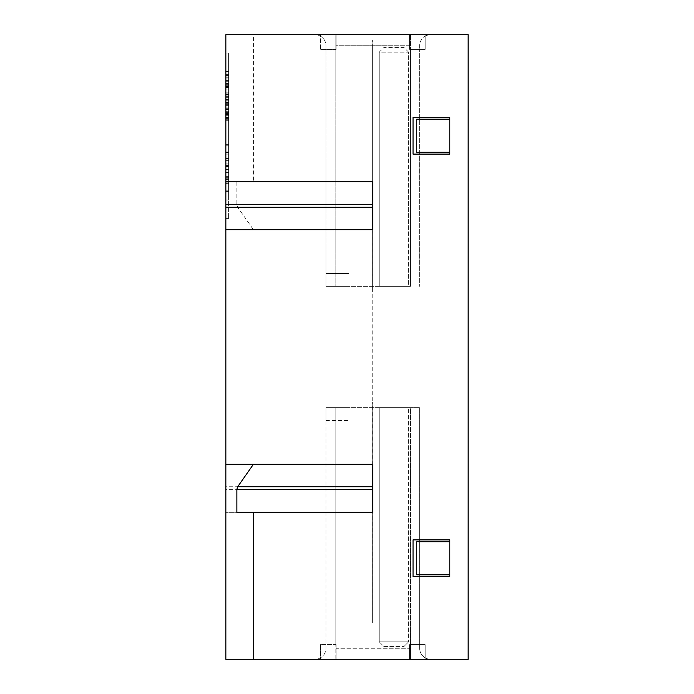 <?xml version="1.0" encoding="UTF-8"?>
<svg xmlns="http://www.w3.org/2000/svg" width="694" height="694" viewBox="0 0 694 694"><rect width="100%" height="100%" fill="white"/><g stroke="black" fill="none" stroke-linecap="round" stroke-linejoin="round"><path stroke-width="0.52" stroke-dasharray="3.47 2.6" d="M425.17 49.395L425.17 34.7L425.17 49.395L419.653 49.395L419.653 45.726A11.026 11.026 0 0 1 425.17 36.175A11.026 11.026 0 0 0 419.653 45.726L419.653 49.395L425.17 49.395L425.17 34.7L430.679 34.7A11.026 11.026 0 0 0 425.17 36.175A11.026 11.026 0 0 1 430.679 34.7L425.17 34.7L425.17 49.395L410.466 49.395L419.653 49.395L419.653 286.379L419.653 49.395L409.555 49.395L409.555 36.175L409.555 49.395L409.555 36.175L409.555 45.726L336.07 45.726L336.07 36.175L336.07 45.726L409.555 45.726L409.555 49.395L425.17 49.395M425.17 657.825L425.17 644.605L425.17 659.3L425.17 644.605L419.653 644.605L419.653 648.274A11.026 11.026 0 0 0 425.17 657.825A11.026 11.026 0 0 1 419.653 648.274L419.653 644.605L425.17 644.605L425.17 659.3L410.466 659.3L430.679 659.3A11.026 11.026 0 0 1 425.17 657.825A11.026 11.026 0 0 0 430.679 659.3L425.17 659.3L425.17 657.825M236.871 512.337L372.626 512.337L372.626 622.561L372.808 181.663L253.405 181.663L253.405 34.7L225.845 34.7L225.845 464.312L372.808 464.312L372.808 622.561L372.808 40.209L372.808 181.663L225.845 181.663M372.626 181.663L372.626 40.209L372.626 181.663L236.871 181.663L236.871 204.626L237.695 207.263L253.405 229.688L225.845 229.688L372.808 229.688L372.808 40.209L372.808 181.663M410.466 286.379L335.15 286.379L410.466 286.379L410.466 49.395L409.555 49.395L410.466 49.395L410.466 286.379M372.626 291.888L372.626 45.726L372.626 291.888M325.963 420.486L348.926 420.486L325.963 420.486L325.963 407.621L348.926 407.621L325.963 407.621L325.963 420.486M449.781 119.203L449.781 117.364L449.781 119.203L416.712 119.203L449.781 119.203L449.781 117.364L413.043 117.364L413.043 154.111L449.781 154.111L449.781 152.272L416.712 152.272L449.781 152.272L449.781 154.111L413.043 154.111L449.781 154.111L449.781 152.272L416.712 152.272L416.712 119.203L449.781 119.203L449.781 152.272M409.555 659.3L409.555 644.605L425.17 644.605L410.466 644.605L419.653 644.605L419.653 407.621L410.466 407.621L419.653 407.621L419.653 644.605L409.555 644.605L409.555 659.3L336.07 659.3L336.07 644.605L336.07 659.3L335.15 659.3L336.07 659.3L336.07 648.274L409.555 648.274L336.07 648.274L336.07 644.605L336.07 659.3L409.555 659.3M425.17 34.7L409.555 34.7L425.17 34.7M325.963 273.514L325.963 286.379L348.926 286.379L325.963 286.379L325.963 273.514L348.926 273.514L325.963 273.514M348.926 273.514L348.926 286.379L348.926 273.514M253.405 464.312L225.845 464.312L225.845 659.3L468.155 659.3L468.155 34.7L253.405 34.7M225.845 200.037L225.845 53.074L225.845 200.037L228.604 200.037L228.604 218.402L228.604 53.074L228.604 200.037L225.845 200.037M253.405 181.663L236.871 181.663M408.636 52.154L404.038 47.556L383.834 47.556L379.236 52.154L408.636 52.154L408.636 286.379L379.236 286.379L408.636 286.379L408.636 52.154L379.236 52.154L379.236 286.379L379.236 52.154L383.834 47.556L404.038 47.556L408.636 52.154M409.555 36.175L409.555 34.7L314.946 34.7L409.555 34.7L409.555 36.175M372.626 512.337L225.845 512.337L372.808 512.337L372.808 622.561L372.808 512.337M320.454 644.605L320.454 659.3L320.454 644.605L320.454 659.3L320.454 644.605L336.07 644.605L320.454 644.605L335.15 644.605L325.963 644.605L325.963 407.621L335.15 407.621L325.963 407.621L325.963 648.274A11.026 11.026 0 0 1 320.454 657.825A11.026 11.026 0 0 0 325.963 648.274L325.963 644.605L320.454 644.605M314.946 659.3A11.026 11.026 0 0 0 320.454 657.825A11.026 11.026 0 0 1 314.946 659.3L320.454 659.3L314.946 659.3M336.07 49.395L336.07 45.726L336.07 49.395L335.15 49.395L336.07 49.395L336.07 34.7L336.07 49.395L320.454 49.395L320.454 34.7L320.454 49.395L335.15 49.395L325.963 49.395L325.963 45.726A11.026 11.026 0 0 0 320.454 36.175A11.026 11.026 0 0 1 325.963 45.726L325.963 49.395L320.454 49.395L335.15 49.395L335.15 286.379L325.963 286.379L325.963 49.395L325.963 286.379L335.15 286.379L335.15 34.7L335.15 49.395L336.07 49.395M416.712 574.797L449.781 574.797L416.712 574.797L416.712 541.728L449.781 541.728L416.712 541.728L449.781 541.728L449.781 576.636L413.043 576.636L413.043 539.889L449.781 539.889L449.781 541.728L449.781 539.889L413.043 539.889L413.043 576.636L449.781 576.636L449.781 574.797L416.712 574.797M409.555 644.605L410.466 644.605L410.466 659.3L410.466 407.621L335.15 407.621L410.466 407.621L410.466 644.605L409.555 644.605L409.555 648.274L409.555 644.605M335.15 659.3L320.454 659.3L335.15 659.3L335.15 644.605L335.15 659.3M449.781 117.364L413.043 117.364L413.043 154.111L413.043 117.364L449.781 117.364M449.781 541.728L449.781 539.889L413.043 539.889L413.043 576.636L449.781 576.636L449.781 574.797M314.946 34.7A11.026 11.026 0 0 1 320.454 36.175A11.026 11.026 0 0 0 314.946 34.7M336.07 34.7L336.07 36.175L336.07 34.7M348.926 420.486L348.926 407.621L348.926 420.486M372.626 622.561L372.626 402.112L372.626 622.561M408.636 407.621L379.236 407.621L408.636 407.621L408.636 641.846L408.636 407.621M379.236 641.846L379.236 407.621L379.236 641.846L408.636 641.846L379.236 641.846L383.834 646.444L404.038 646.444L383.834 646.444L379.236 641.846M408.636 641.846L404.038 646.444L408.636 641.846M225.845 83.566L225.845 120.305L225.845 83.566L228.604 83.566L228.604 107.102L228.604 74.379L228.604 87.01L228.604 74.379L228.604 83.566L225.845 83.566M225.845 111.699L225.845 80.122L225.845 114.562L225.845 111.699L228.604 111.699L228.604 99.641L228.604 118.015L228.604 109.973L228.604 111.699L225.845 111.699M225.845 118.015L225.845 74.379L225.845 118.015L228.604 118.015L228.604 119.732L228.604 118.015L225.845 118.015M225.845 81.267L225.845 74.379L225.845 81.267L228.604 81.267L228.604 78.977L228.604 82.994L228.604 81.267L225.845 81.267M225.845 144.925L225.845 190.85L225.845 144.335L225.845 190.85L225.845 144.925L228.604 144.925L228.604 190.85L228.604 144.925L225.845 144.925L228.604 144.925M225.845 183.199L225.845 172.598L228.604 172.598L225.845 172.754L225.845 183.199L228.604 183.199L228.604 172.598L228.604 183.199L225.845 183.043L228.604 183.199M225.845 164.946L225.845 152.576L228.604 152.576L225.845 152.862L225.845 164.946L228.604 164.946L228.604 152.576L228.604 164.946L225.845 164.946L228.604 164.946M225.845 166.456L225.845 191.44L225.845 151.986L225.845 190.85L225.845 166.456L228.604 166.456L228.604 190.85L228.604 151.986L228.604 191.44L228.604 166.456M228.604 120.305L228.604 115.716L228.604 120.305L225.845 120.305L228.604 120.305M228.604 77.251L228.604 78.977L228.604 76.106L228.604 77.251L225.845 77.251L228.604 77.251M228.604 74.952L228.604 76.106L228.604 74.379L228.604 74.952L225.845 74.952L228.604 74.952M225.845 160.817L228.604 160.817M225.845 160.236L228.604 160.236M225.845 151.986L228.604 151.986L225.845 151.986M225.845 158.327L228.604 158.327M225.845 163.09L228.604 163.09M225.845 169.596L228.604 169.596M225.845 178.748L228.604 178.748M225.845 191.44L228.604 191.44M225.845 177.898L228.604 177.898M225.845 177.308L228.604 177.308M225.845 183.789L228.604 183.789M225.845 182.158L228.604 182.158M225.845 179.364L228.604 179.364M225.845 176.632L228.604 176.632M225.845 158.423L228.604 158.423M225.845 144.335L228.604 144.335L225.845 144.335M225.845 172.598L228.604 172.598L225.845 172.598M225.845 177.968L228.604 177.968M225.845 158.631L228.604 158.631M225.845 152.576L228.604 152.576L225.845 152.576M225.845 190.85L228.604 190.85L225.845 190.85M225.845 179.295L228.604 179.295M225.845 169.327L228.604 169.327M225.845 158.232L228.604 158.232L225.845 158.232M225.845 145.237L228.604 145.237M225.845 154.849L228.604 154.849M225.845 87.01L228.604 87.01L225.845 87.01M225.845 82.994L228.604 82.994L228.604 84.711L228.604 82.994L225.845 82.994M225.845 80.122L228.604 80.122L225.845 80.122M225.845 75.525L228.604 75.525L225.845 75.525M225.845 74.379L228.604 74.379L225.845 74.379M225.845 89.882L228.604 89.882L225.845 89.882M225.845 93.898L228.604 93.898L228.604 84.711L228.604 100.786L228.604 93.898L225.845 93.898L228.604 93.898M225.845 97.342L228.604 97.342M225.845 99.641L228.604 99.641M225.845 100.786L228.604 100.786L228.604 109.973L228.604 100.786L225.845 100.786L228.604 100.786M225.845 104.23L228.604 104.23M225.845 107.102L228.604 107.102L225.845 107.102M225.845 109.4L228.604 109.4L225.845 109.4M225.845 112.272L228.604 112.272L225.845 112.272M225.845 115.716L228.604 115.716L225.845 115.716M225.845 119.732L228.604 119.732L225.845 119.732M225.845 111.118L228.604 111.118L225.845 111.118M225.845 112.844L228.604 112.844L225.845 112.844M225.845 113.99L228.604 113.99L225.845 113.99M225.845 114.562L228.604 114.562L225.845 114.562M225.845 105.384L228.604 105.384M225.845 103.658L228.604 103.658M225.845 102.512L228.604 102.512M225.845 101.94L228.604 101.94L225.845 101.94M225.845 96.77L228.604 96.77L225.845 96.77M225.845 96.197L228.604 96.197M225.845 94.471L228.604 94.471M225.845 92.181L228.604 92.181M225.845 87.583L228.604 87.583L225.845 87.583M225.845 85.284L228.604 85.284L225.845 85.284M225.845 80.695L228.604 80.695L225.845 80.695M225.845 109.973L228.604 109.973L225.845 109.973M225.845 113.417L228.604 113.417L225.845 113.417M225.845 84.711L228.604 84.711L225.845 84.711M225.845 95.043L228.604 95.043L225.845 95.043M225.845 86.438L228.604 86.438L225.845 86.438M225.845 78.977L228.604 78.977L225.845 78.977M225.845 76.106L228.604 76.106L225.845 76.106M225.845 104.803L228.604 104.803L225.845 104.803M225.845 108.255L228.604 108.255L225.845 108.255M225.845 117.433L228.604 117.433L225.845 117.433M225.845 118.587L228.604 118.587L225.845 118.587M225.845 218.402L228.604 218.402L225.845 218.402M225.845 53.074L228.604 53.074L225.845 53.074M410.466 34.7L410.466 49.395L410.466 34.7M372.626 489.374L225.845 489.374M372.626 486.737L225.845 486.737M372.626 204.626L236.871 204.626M372.626 207.263L237.695 207.263M335.15 407.621L335.15 644.605L335.15 407.621M225.845 165.094L228.604 165.094M225.845 165.927L228.604 165.927M225.845 165.398L228.604 165.398M225.845 166.829L228.604 166.829M225.845 71.439L228.604 71.439L225.845 71.439"/><path stroke-width="1.04" d="M225.845 229.688L372.808 229.688L372.808 181.663L372.808 208.703L372.626 207.263L225.845 207.263L225.845 659.3L253.405 659.3L253.405 512.337L372.808 512.337L372.808 464.312L225.845 464.312M449.781 119.203L416.712 119.203L416.712 152.272L449.781 152.272L449.781 117.364L413.043 117.364L413.043 154.111L449.781 154.111L449.781 152.272M372.808 181.663L225.845 181.663L225.845 207.263M225.845 181.663L225.845 34.7L468.155 34.7L468.155 659.3L253.405 659.3M449.781 541.728L449.781 539.889L413.043 539.889L413.043 576.636L449.781 576.636L449.781 541.728L416.712 541.728L416.712 574.797L449.781 574.797M253.405 464.312L237.695 486.737L236.871 489.374L236.871 512.337L253.405 512.337M372.626 512.337L372.626 485.297L372.808 512.337M372.626 181.663L372.626 207.263M372.626 489.374L236.871 489.374M372.626 486.737L237.695 486.737M372.626 204.626L225.845 204.626"/></g></svg>
